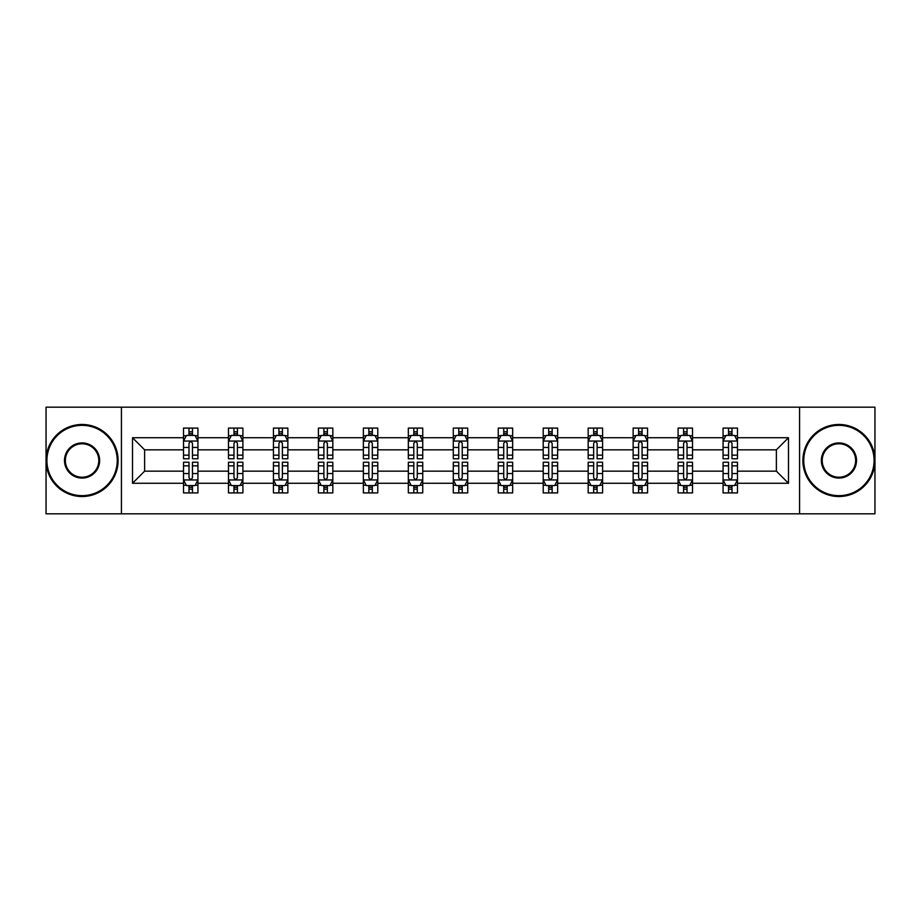 <?xml version="1.0" encoding="UTF-8"?>
<svg xmlns="http://www.w3.org/2000/svg" width="921" height="921" viewBox="0 0 921 921"><rect width="100%" height="100%" fill="white"/><g stroke="black" fill="none" stroke-linecap="round" stroke-linejoin="round"><path stroke-width="1.38" d="M799.578 407.186L46.05 407.186L46.05 513.814L874.95 513.814L874.95 407.186L799.578 407.186L799.578 513.814M737.468 483.272L737.468 471.161L776.38 471.161L788.491 483.272L737.468 483.272L737.468 492.919L731.999 492.919L731.999 485.574M121.422 513.814L121.422 407.186M723.066 483.272L692.511 483.272L692.511 471.161L723.066 471.161L723.066 492.919L737.468 492.919L737.468 485.229L734.762 485.229M692.511 483.272L692.511 492.919L687.031 492.919L687.031 485.574M678.098 483.272L647.555 483.272L647.555 471.161L678.098 471.161L678.098 492.919L692.511 492.919L692.511 485.229L689.806 485.229M647.555 483.272L647.555 492.919L642.075 492.919L642.075 485.574M633.141 483.272L602.587 483.272L602.587 471.161L633.141 471.161L633.141 492.919L647.555 492.919L647.555 485.229L644.838 485.229M602.587 483.272L602.587 492.919L597.107 492.919L597.107 485.574M588.174 483.272L557.631 483.272L557.631 471.161L588.174 471.161L588.174 492.919L602.587 492.919L602.587 485.229L599.882 485.229M557.631 483.272L557.631 492.919L552.151 492.919L552.151 485.574M543.217 483.272L512.663 483.272L512.663 471.161L543.217 471.161L543.217 492.919L557.631 492.919L557.631 485.229L554.914 485.229M512.663 483.272L512.663 492.919L507.195 492.919L507.195 485.574M498.261 483.272L467.707 483.272L467.707 471.161L498.261 471.161L498.261 492.919L512.663 492.919L512.663 485.229L509.958 485.229M467.707 483.272L467.707 492.919L462.227 492.919L462.227 485.574M453.293 483.272L422.739 483.272L422.739 471.161L453.293 471.161L453.293 492.919L467.707 492.919L467.707 485.229L465.001 485.229M422.739 483.272L422.739 492.919L417.271 492.919L417.271 485.574M408.337 483.272L377.783 483.272L377.783 471.161L408.337 471.161L408.337 492.919L422.739 492.919L422.739 485.229L420.034 485.229M377.783 483.272L377.783 492.919L372.303 492.919L372.303 485.574M363.369 483.272L332.826 483.272L332.826 471.161L363.369 471.161L363.369 492.919L377.783 492.919L377.783 485.229L375.077 485.229M332.826 483.272L332.826 492.919L327.346 492.919L327.346 485.574M318.413 483.272L287.859 483.272L287.859 471.161L318.413 471.161L318.413 492.919L332.826 492.919L332.826 485.229L330.109 485.229M287.859 483.272L287.859 492.919L282.39 492.919L282.39 485.574M273.445 483.272L242.902 483.272L242.902 471.161L273.445 471.161L273.445 492.919L287.859 492.919L287.859 485.229L285.153 485.229M242.902 483.272L242.902 492.919L237.422 492.919L237.422 485.574M228.489 483.272L197.934 483.272L197.934 471.161L228.489 471.161L228.489 492.919L242.902 492.919L242.902 485.229L240.185 485.229M197.934 483.272L197.934 492.919L192.466 492.919L192.466 485.574M183.532 483.272L132.509 483.272L132.509 437.728L183.532 437.728L183.532 449.839L144.62 449.839L144.62 471.161L183.532 471.161L183.532 492.919L197.934 492.919L197.934 485.229L195.229 485.229M186.238 435.771L183.532 435.771L183.532 428.081L183.532 437.728M189.001 435.426L189.001 428.081L183.532 428.081L197.934 428.081L197.934 437.728L228.489 437.728L228.489 428.081L242.902 428.081L242.902 437.728L273.445 437.728L273.445 428.081L287.859 428.081L287.859 437.728L318.413 437.728L318.413 428.081L332.826 428.081L332.826 437.728L363.369 437.728L363.369 428.081L377.783 428.081L377.783 437.728L408.337 437.728L408.337 428.081L422.739 428.081L422.739 437.728L453.293 437.728L453.293 428.081L467.707 428.081L467.707 437.728L498.261 437.728L498.261 428.081L512.663 428.081L512.663 437.728L543.217 437.728L543.217 428.081L557.631 428.081L557.631 437.728L588.174 437.728L588.174 428.081L602.587 428.081L602.587 437.728L633.141 437.728L633.141 428.081L647.555 428.081L647.555 437.728L678.098 437.728L678.098 428.081L692.511 428.081L692.511 437.728L723.066 437.728L723.066 428.081L737.468 428.081L737.468 437.728L788.491 437.728L788.491 483.272M723.066 437.728L723.066 449.839L692.511 449.839L692.511 437.728M678.098 437.728L678.098 449.839L647.555 449.839L647.555 437.728M633.141 437.728L633.141 449.839L602.587 449.839L602.587 437.728M588.174 437.728L588.174 449.839L557.631 449.839L557.631 437.728M543.217 437.728L543.217 449.839L512.663 449.839L512.663 437.728M498.261 437.728L498.261 449.839L467.707 449.839L467.707 437.728M453.293 437.728L453.293 449.839L422.739 449.839L422.739 437.728M408.337 437.728L408.337 449.839L377.783 449.839L377.783 437.728M363.369 437.728L363.369 449.839L332.826 449.839L332.826 437.728M318.413 437.728L318.413 449.839L287.859 449.839L287.859 437.728M273.445 437.728L273.445 449.839L242.902 449.839L242.902 437.728M228.489 437.728L228.489 449.839L197.934 449.839L197.934 437.728M132.509 437.728L144.62 449.839M776.38 471.161L776.38 449.839L737.468 449.839L737.468 437.728M728.534 435.276L731.999 435.276M683.578 435.276L687.031 435.276M638.61 435.276L642.075 435.276M593.654 435.276L597.107 435.276M548.697 435.276L552.151 435.276M503.729 435.276L507.195 435.276M458.773 435.276L462.227 435.276M413.805 435.276L417.271 435.276M368.849 435.276L372.303 435.276M323.893 435.276L327.346 435.276M278.925 435.276L282.39 435.276M233.969 435.276L237.422 435.276M189.001 435.276L192.466 435.276M189.001 485.724L192.466 485.724M233.969 485.724L237.422 485.724M278.925 485.724L282.39 485.724M323.893 485.724L327.346 485.724M368.849 485.724L372.303 485.724M413.805 485.724L417.271 485.724M458.773 485.724L462.227 485.724M503.729 485.724L507.195 485.724M548.697 485.724L552.151 485.724M593.654 485.724L597.107 485.724M638.61 485.724L642.075 485.724M683.578 485.724L687.031 485.724M728.534 485.724L731.999 485.724M144.62 471.161L132.509 483.272M788.491 437.728L776.38 449.839M192.466 431.822L189.001 431.822M183.532 455.158L183.532 458.773L189.001 458.773L189.001 455.158L183.532 455.158L183.532 449.839M197.934 449.839L197.934 458.773L192.466 458.773L192.466 443.346C191.315 441.136 190.163 441.136 189.001 443.346L189.001 455.158M195.229 435.771L197.934 435.771L197.934 428.081L192.466 428.081L192.466 435.426M197.934 441.194L195.056 435.426L186.41 435.426L183.532 441.194M189.001 489.178L192.466 489.178M197.934 465.842L197.934 462.227L192.466 462.227L192.466 465.842L197.934 465.842L197.934 471.161M183.532 471.161L183.532 462.227L189.001 462.227L189.001 477.654C190.152 479.864 191.303 479.864 192.466 477.654L192.466 465.842M186.238 485.229L183.532 485.229L183.532 492.919L189.001 492.919L189.001 485.574M183.532 479.806L186.41 485.574L195.056 485.574L197.934 479.806M82.073 425.341A35.159 35.159 0 0 0 46.913 460.5A35.159 35.159 0 0 0 82.073 495.659A35.159 35.159 0 0 0 117.243 460.5A35.159 35.159 0 0 0 82.073 425.341M82.073 496.523A36.023 36.023 0 0 1 46.05 460.5A36.023 36.023 0 0 1 82.073 424.477A36.023 36.023 0 0 1 118.107 460.5A36.023 36.023 0 0 1 82.073 496.523M82.073 442.92A17.58 17.58 0 0 1 99.652 460.5A17.58 17.58 0 0 1 82.073 478.08A17.58 17.58 0 0 1 64.493 460.5A17.58 17.58 0 0 1 82.073 442.92M82.073 477.216A16.716 16.716 0 0 0 98.789 460.5A16.716 16.716 0 0 0 82.073 443.784A16.716 16.716 0 0 0 65.356 460.5A16.716 16.716 0 0 0 82.073 477.216M838.927 425.341A35.159 35.159 0 0 0 803.757 460.5A35.159 35.159 0 0 0 838.927 495.659A35.159 35.159 0 0 0 874.087 460.5A35.159 35.159 0 0 0 838.927 425.341M838.927 496.523A36.023 36.023 0 0 1 802.893 460.5A36.023 36.023 0 0 1 838.927 424.477A36.023 36.023 0 0 1 874.95 460.5A36.023 36.023 0 0 1 838.927 496.523M838.927 442.92A17.58 17.58 0 0 1 856.507 460.5A17.58 17.58 0 0 1 838.927 478.08A17.58 17.58 0 0 1 821.348 460.5A17.58 17.58 0 0 1 838.927 442.92M838.927 477.216A16.716 16.716 0 0 0 855.644 460.5A16.716 16.716 0 0 0 838.927 443.784A16.716 16.716 0 0 0 822.211 460.5A16.716 16.716 0 0 0 838.927 477.216M237.422 431.822L233.969 431.822M231.194 435.771L228.489 435.771L228.489 428.081L233.969 428.081L233.969 435.426M228.489 455.158L228.489 458.773L233.969 458.773L233.969 455.158L228.489 455.158L228.489 449.839M242.902 449.839L242.902 458.773L237.422 458.773L237.422 443.346C236.271 441.136 235.12 441.136 233.969 443.346L233.969 455.158M240.185 435.771L242.902 435.771L242.902 428.081L237.422 428.081L237.422 435.426M242.902 441.194L240.013 435.426L231.367 435.426L228.489 441.194M282.39 431.822L278.925 431.822M276.162 435.771L273.445 435.771L273.445 428.081L278.925 428.081L278.925 435.426M273.445 455.158L273.445 458.773L278.925 458.773L278.925 455.158L273.445 455.158L273.445 449.839M287.859 449.839L287.859 458.773L282.39 458.773L282.39 443.346C281.239 441.136 280.076 441.136 278.925 443.346L278.925 455.158M285.153 435.771L287.859 435.771L287.859 428.081L282.39 428.081L282.39 435.426M287.859 441.194L284.98 435.426L276.335 435.426L273.445 441.194M233.969 489.178L237.422 489.178M242.902 465.842L242.902 462.227L237.422 462.227L237.422 465.842L242.902 465.842L242.902 471.161M228.489 471.161L228.489 462.227L233.969 462.227L233.969 477.654C235.12 479.864 236.271 479.864 237.422 477.654L237.422 465.842M231.194 485.229L228.489 485.229L228.489 492.919L233.969 492.919L233.969 485.574M228.489 479.806L231.367 485.574L240.013 485.574L242.902 479.806M278.925 489.178L282.39 489.178M287.859 465.842L287.859 462.227L282.39 462.227L282.39 465.842L287.859 465.842L287.859 471.161M273.445 471.161L273.445 462.227L278.925 462.227L278.925 477.654C280.076 479.864 281.227 479.864 282.39 477.654L282.39 465.842M276.162 485.229L273.445 485.229L273.445 492.919L278.925 492.919L278.925 485.574M273.445 479.806L276.335 485.574L284.98 485.574L287.859 479.806M327.346 431.822L323.893 431.822M321.118 435.771L318.413 435.771L318.413 428.081L323.893 428.081L323.893 435.426M318.413 455.158L318.413 458.773L323.893 458.773L323.893 455.158L318.413 455.158L318.413 449.839M332.826 449.839L332.826 458.773L327.346 458.773L327.346 443.346C326.195 441.136 325.044 441.136 323.893 443.346L323.893 455.158M330.109 435.771L332.826 435.771L332.826 428.081L327.346 428.081L327.346 435.426M332.826 441.194L329.937 435.426L321.291 435.426L318.413 441.194M323.893 489.178L327.346 489.178M332.826 465.842L332.826 462.227L327.346 462.227L327.346 465.842L332.826 465.842L332.826 471.161M318.413 471.161L318.413 462.227L323.893 462.227L323.893 477.654C325.044 479.864 326.195 479.864 327.346 477.654L327.346 465.842M321.118 485.229L318.413 485.229L318.413 492.919L323.893 492.919L323.893 485.574M318.413 479.806L321.291 485.574L329.937 485.574L332.826 479.806M372.303 431.822L368.849 431.822M366.086 435.771L363.369 435.771L363.369 428.081L368.849 428.081L368.849 435.426M363.369 455.158L363.369 458.773L368.849 458.773L368.849 455.158L363.369 455.158L363.369 449.839M377.783 449.839L377.783 458.773L372.303 458.773L372.303 443.346C371.151 441.136 370 441.136 368.849 443.346L368.849 455.158M375.077 435.771L377.783 435.771L377.783 428.081L372.303 428.081L372.303 435.426M377.783 441.194L374.905 435.426L366.259 435.426L363.369 441.194M368.849 489.178L372.303 489.178M377.783 465.842L377.783 462.227L372.303 462.227L372.303 465.842L377.783 465.842L377.783 471.161M363.369 471.161L363.369 462.227L368.849 462.227L368.849 477.654C370 479.864 371.151 479.864 372.303 477.654L372.303 465.842M366.086 485.229L363.369 485.229L363.369 492.919L368.849 492.919L368.849 485.574M363.369 479.806L366.259 485.574L374.905 485.574L377.783 479.806M417.271 431.822L413.805 431.822M411.042 435.771L408.337 435.771L408.337 428.081L413.805 428.081L413.805 435.426M408.337 455.158L408.337 458.773L413.805 458.773L413.805 455.158L408.337 455.158L408.337 449.839M422.739 449.839L422.739 458.773L417.271 458.773L417.271 443.346C416.119 441.136 414.968 441.136 413.805 443.346L413.805 455.158M420.034 435.771L422.739 435.771L422.739 428.081L417.271 428.081L417.271 435.426M422.739 441.194L419.861 435.426L411.215 435.426L408.337 441.194M413.805 489.178L417.271 489.178M422.739 465.842L422.739 462.227L417.271 462.227L417.271 465.842L422.739 465.842L422.739 471.161M408.337 471.161L408.337 462.227L413.805 462.227L413.805 477.654C414.957 479.864 416.119 479.864 417.271 477.654L417.271 465.842M411.042 485.229L408.337 485.229L408.337 492.919L413.805 492.919L413.805 485.574M408.337 479.806L411.215 485.574L419.861 485.574L422.739 479.806M462.227 431.822L458.773 431.822M455.999 435.771L453.293 435.771L453.293 428.081L458.773 428.081L458.773 435.426M453.293 455.158L453.293 458.773L458.773 458.773L458.773 455.158L453.293 455.158L453.293 449.839M467.707 449.839L467.707 458.773L462.227 458.773L462.227 443.346C461.076 441.136 459.924 441.136 458.773 443.346L458.773 455.158M465.001 435.771L467.707 435.771L467.707 428.081L462.227 428.081L462.227 435.426M467.707 441.194L464.829 435.426L456.171 435.426L453.293 441.194M458.773 489.178L462.227 489.178M467.707 465.842L467.707 462.227L462.227 462.227L462.227 465.842L467.707 465.842L467.707 471.161M453.293 471.161L453.293 462.227L458.773 462.227L458.773 477.654C459.924 479.864 461.076 479.864 462.227 477.654L462.227 465.842M455.999 485.229L453.293 485.229L453.293 492.919L458.773 492.919L458.773 485.574M453.293 479.806L456.171 485.574L464.829 485.574L467.707 479.806M507.195 431.822L503.729 431.822M500.966 435.771L498.261 435.771L498.261 428.081L503.729 428.081L503.729 435.426M498.261 455.158L498.261 458.773L503.729 458.773L503.729 455.158L498.261 455.158L498.261 449.839M512.663 449.839L512.663 458.773L507.195 458.773L507.195 443.346C506.043 441.136 504.881 441.136 503.729 443.346L503.729 455.158M509.958 435.771L512.663 435.771L512.663 428.081L507.195 428.081L507.195 435.426M512.663 441.194L509.785 435.426L501.139 435.426L498.261 441.194M503.729 489.178L507.195 489.178M512.663 465.842L512.663 462.227L507.195 462.227L507.195 465.842L512.663 465.842L512.663 471.161M498.261 471.161L498.261 462.227L503.729 462.227L503.729 477.654C504.881 479.864 506.032 479.864 507.195 477.654L507.195 465.842M500.966 485.229L498.261 485.229L498.261 492.919L503.729 492.919L503.729 485.574M498.261 479.806L501.139 485.574L509.785 485.574L512.663 479.806M552.151 431.822L548.697 431.822M545.923 435.771L543.217 435.771L543.217 428.081L548.697 428.081L548.697 435.426M543.217 455.158L543.217 458.773L548.697 458.773L548.697 455.158L543.217 455.158L543.217 449.839M557.631 449.839L557.631 458.773L552.151 458.773L552.151 443.346C551 441.136 549.849 441.136 548.697 443.346L548.697 455.158M554.914 435.771L557.631 435.771L557.631 428.081L552.151 428.081L552.151 435.426M557.631 441.194L554.741 435.426L546.095 435.426L543.217 441.194M548.697 489.178L552.151 489.178M557.631 465.842L557.631 462.227L552.151 462.227L552.151 465.842L557.631 465.842L557.631 471.161M543.217 471.161L543.217 462.227L548.697 462.227L548.697 477.654C549.849 479.864 551 479.864 552.151 477.654L552.151 465.842M545.923 485.229L543.217 485.229L543.217 492.919L548.697 492.919L548.697 485.574M543.217 479.806L546.095 485.574L554.741 485.574L557.631 479.806M597.107 431.822L593.654 431.822M590.891 435.771L588.174 435.771L588.174 428.081L593.654 428.081L593.654 435.426M588.174 455.158L588.174 458.773L593.654 458.773L593.654 455.158L588.174 455.158L588.174 449.839M602.587 449.839L602.587 458.773L597.107 458.773L597.107 443.346C595.956 441.136 594.805 441.136 593.654 443.346L593.654 455.158M599.882 435.771L602.587 435.771L602.587 428.081L597.107 428.081L597.107 435.426M602.587 441.194L599.709 435.426L591.063 435.426L588.174 441.194M593.654 489.178L597.107 489.178M602.587 465.842L602.587 462.227L597.107 462.227L597.107 465.842L602.587 465.842L602.587 471.161M588.174 471.161L588.174 462.227L593.654 462.227L593.654 477.654C594.805 479.864 595.956 479.864 597.107 477.654L597.107 465.842M590.891 485.229L588.174 485.229L588.174 492.919L593.654 492.919L593.654 485.574M588.174 479.806L591.063 485.574L599.709 485.574L602.587 479.806M642.075 431.822L638.61 431.822M635.847 435.771L633.141 435.771L633.141 428.081L638.61 428.081L638.61 435.426M633.141 455.158L633.141 458.773L638.61 458.773L638.61 455.158L633.141 455.158L633.141 449.839M647.555 449.839L647.555 458.773L642.075 458.773L642.075 443.346C640.924 441.136 639.773 441.136 638.61 443.346L638.61 455.158M644.838 435.771L647.555 435.771L647.555 428.081L642.075 428.081L642.075 435.426M647.555 441.194L644.665 435.426L636.02 435.426L633.141 441.194M638.61 489.178L642.075 489.178M647.555 465.842L647.555 462.227L642.075 462.227L642.075 465.842L647.555 465.842L647.555 471.161M633.141 471.161L633.141 462.227L638.61 462.227L638.61 477.654C639.761 479.864 640.924 479.864 642.075 477.654L642.075 465.842M635.847 485.229L633.141 485.229L633.141 492.919L638.61 492.919L638.61 485.574M633.141 479.806L636.02 485.574L644.665 485.574L647.555 479.806M687.031 431.822L683.578 431.822M680.815 435.771L678.098 435.771L678.098 428.081L683.578 428.081L683.578 435.426M678.098 455.158L678.098 458.773L683.578 458.773L683.578 455.158L678.098 455.158L678.098 449.839M692.511 449.839L692.511 458.773L687.031 458.773L687.031 443.346C685.88 441.136 684.729 441.136 683.578 443.346L683.578 455.158M689.806 435.771L692.511 435.771L692.511 428.081L687.031 428.081L687.031 435.426M692.511 441.194L689.633 435.426L680.987 435.426L678.098 441.194M683.578 489.178L687.031 489.178M692.511 465.842L692.511 462.227L687.031 462.227L687.031 465.842L692.511 465.842L692.511 471.161M678.098 471.161L678.098 462.227L683.578 462.227L683.578 477.654C684.729 479.864 685.88 479.864 687.031 477.654L687.031 465.842M680.815 485.229L678.098 485.229L678.098 492.919L683.578 492.919L683.578 485.574M678.098 479.806L680.987 485.574L689.633 485.574L692.511 479.806M731.999 431.822L728.534 431.822M725.771 435.771L723.066 435.771L723.066 428.081L728.534 428.081L728.534 435.426M723.066 455.158L723.066 458.773L728.534 458.773L728.534 455.158L723.066 455.158L723.066 449.839M737.468 449.839L737.468 458.773L731.999 458.773L731.999 443.346C730.848 441.136 729.697 441.136 728.534 443.346L728.534 455.158M734.762 435.771L737.468 435.771L737.468 428.081L731.999 428.081L731.999 435.426M737.468 441.194L734.59 435.426L725.944 435.426L723.066 441.194M728.534 489.178L731.999 489.178M737.468 465.842L737.468 462.227L731.999 462.227L731.999 465.842L737.468 465.842L737.468 471.161M723.066 471.161L723.066 462.227L728.534 462.227L728.534 477.654C729.685 479.864 730.837 479.864 731.999 477.654L731.999 465.842M725.771 485.229L723.066 485.229L723.066 492.919L728.534 492.919L728.534 485.574M723.066 479.806L725.944 485.574L734.59 485.574L737.468 479.806M197.865 441.044L183.601 441.044M197.934 455.158L192.466 455.158M189.001 447.433L183.532 447.433M197.934 447.433L192.466 447.433M192.466 433.653L189.001 433.653M183.601 479.956L197.865 479.956M183.532 465.842L189.001 465.842M192.466 473.567L197.934 473.567M183.532 473.567L189.001 473.567M189.001 487.347L192.466 487.347M242.822 441.044L228.558 441.044M242.902 455.158L237.422 455.158M233.969 447.433L228.489 447.433M242.902 447.433L237.422 447.433M237.422 433.653L233.969 433.653M287.789 441.044L273.525 441.044M287.859 455.158L282.39 455.158M278.925 447.433L273.445 447.433M287.859 447.433L282.39 447.433M282.39 433.653L278.925 433.653M228.558 479.956L242.822 479.956M228.489 465.842L233.969 465.842M237.422 473.567L242.902 473.567M228.489 473.567L233.969 473.567M233.969 487.347L237.422 487.347M273.525 479.956L287.789 479.956M273.445 465.842L278.925 465.842M282.39 473.567L287.859 473.567M273.445 473.567L278.925 473.567M278.925 487.347L282.39 487.347M332.746 441.044L318.482 441.044M332.826 455.158L327.346 455.158M323.893 447.433L318.413 447.433M332.826 447.433L327.346 447.433M327.346 433.653L323.893 433.653M318.482 479.956L332.746 479.956M318.413 465.842L323.893 465.842M327.346 473.567L332.826 473.567M318.413 473.567L323.893 473.567M323.893 487.347L327.346 487.347M377.714 441.044L363.45 441.044M377.783 455.158L372.303 455.158M368.849 447.433L363.369 447.433M377.783 447.433L372.303 447.433M372.303 433.653L368.849 433.653M363.45 479.956L377.714 479.956M363.369 465.842L368.849 465.842M372.303 473.567L377.783 473.567M363.369 473.567L368.849 473.567M368.849 487.347L372.303 487.347M422.67 441.044L408.406 441.044M422.739 455.158L417.271 455.158M413.805 447.433L408.337 447.433M422.739 447.433L417.271 447.433M417.271 433.653L413.805 433.653M408.406 479.956L422.67 479.956M408.337 465.842L413.805 465.842M417.271 473.567L422.739 473.567M408.337 473.567L413.805 473.567M413.805 487.347L417.271 487.347M467.638 441.044L453.362 441.044M467.707 455.158L462.227 455.158M458.773 447.433L453.293 447.433M467.707 447.433L462.227 447.433M462.227 433.653L458.773 433.653M453.362 479.956L467.638 479.956M453.293 465.842L458.773 465.842M462.227 473.567L467.707 473.567M453.293 473.567L458.773 473.567M458.773 487.347L462.227 487.347M512.594 441.044L498.33 441.044M512.663 455.158L507.195 455.158M503.729 447.433L498.261 447.433M512.663 447.433L507.195 447.433M507.195 433.653L503.729 433.653M498.33 479.956L512.594 479.956M498.261 465.842L503.729 465.842M507.195 473.567L512.663 473.567M498.261 473.567L503.729 473.567M503.729 487.347L507.195 487.347M557.55 441.044L543.286 441.044M557.631 455.158L552.151 455.158M548.697 447.433L543.217 447.433M557.631 447.433L552.151 447.433M552.151 433.653L548.697 433.653M543.286 479.956L557.55 479.956M543.217 465.842L548.697 465.842M552.151 473.567L557.631 473.567M543.217 473.567L548.697 473.567M548.697 487.347L552.151 487.347M602.518 441.044L588.254 441.044M602.587 455.158L597.107 455.158M593.654 447.433L588.174 447.433M602.587 447.433L597.107 447.433M597.107 433.653L593.654 433.653M588.254 479.956L602.518 479.956M588.174 465.842L593.654 465.842M597.107 473.567L602.587 473.567M588.174 473.567L593.654 473.567M593.654 487.347L597.107 487.347M647.475 441.044L633.211 441.044M647.555 455.158L642.075 455.158M638.61 447.433L633.141 447.433M647.555 447.433L642.075 447.433M642.075 433.653L638.61 433.653M633.211 479.956L647.475 479.956M633.141 465.842L638.61 465.842M642.075 473.567L647.555 473.567M633.141 473.567L638.61 473.567M638.61 487.347L642.075 487.347M692.442 441.044L678.178 441.044M692.511 455.158L687.031 455.158M683.578 447.433L678.098 447.433M692.511 447.433L687.031 447.433M687.031 433.653L683.578 433.653M678.178 479.956L692.442 479.956M678.098 465.842L683.578 465.842M687.031 473.567L692.511 473.567M678.098 473.567L683.578 473.567M683.578 487.347L687.031 487.347M737.399 441.044L723.135 441.044M737.468 455.158L731.999 455.158M728.534 447.433L723.066 447.433M737.468 447.433L731.999 447.433M731.999 433.653L728.534 433.653M723.135 479.956L737.399 479.956M723.066 465.842L728.534 465.842M731.999 473.567L737.468 473.567M723.066 473.567L728.534 473.567M728.534 487.347L731.999 487.347"/></g></svg>
